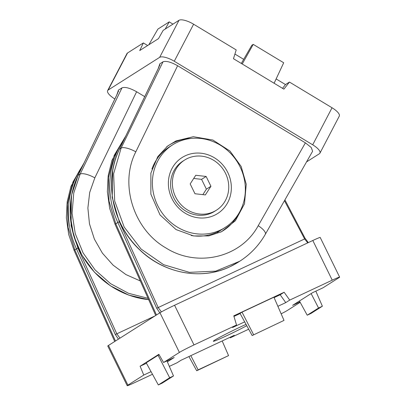 <?xml version="1.0" encoding="UTF-8"?>
<svg xmlns="http://www.w3.org/2000/svg" width="406" height="406" viewBox="0 0 406 406"><rect width="100%" height="100%" fill="white"/><g stroke="black" fill="none" stroke-linecap="round" stroke-linejoin="round"><path stroke-width="0.61" d="M187.506 158.462A29.689 27.567 -122.4 0 1 224.731 171.834A29.689 27.567 -122.4 0 1 216.474 210.161A29.689 27.567 -122.4 0 1 213.607 211.734A29.689 27.567 -122.4 0 1 176.382 198.367A29.689 27.567 -122.4 0 1 184.639 160.035A29.689 27.567 -122.4 0 1 187.506 158.462M184.639 160.035L182.857 161.167A29.689 27.567 57.6 0 0 174.6 199.498A29.689 27.567 57.6 0 0 211.82 212.866A29.689 27.567 57.6 0 0 214.688 211.293L216.474 210.161M206.126 176.453L210.937 186.273L205.365 194.916L194.981 193.743L190.175 183.928L195.748 175.28L206.126 176.453L201.574 179.345L193.698 178.457M202.858 194.631L206.38 189.166L201.574 179.345M210.937 186.273L206.38 189.166M246.772 325.708A22.391 0.985 -26.1 0 1 226.401 335.869A22.391 0.985 -26.1 0 1 213.312 341.263A22.391 0.985 -26.1 0 1 240.438 326.957A22.391 0.985 -26.1 0 1 246.046 324.389M244.661 321.856L232.577 327.52L236.536 325.003L193.997 344.927A12.632 0.553 153.9 0 0 179.401 352.423L163.562 362.487L174.194 357.503L167.358 361.847M151.052 371.642L143.76 375.063L127.915 385.121A12.632 0.553 153.9 0 0 127.205 385.7A12.632 0.553 153.9 0 0 134.589 382.655L152.494 374.271M169.332 366.379L177.128 362.731L181.086 360.218L234.262 335.31L230.298 337.822L248.69 329.21M281.15 313.828A12.632 0.553 153.9 0 0 287.433 310.402L300.166 302.318M299.938 301.902L292.64 305.322L312.442 292.746L323.08 287.763L338.919 277.704A12.632 0.553 153.9 0 0 339.634 277.125A12.632 0.553 153.9 0 0 332.245 280.17L289.711 300.095L285.748 302.612L277.877 306.302M163.562 362.487L158.873 354.316L140.116 366.227L143.76 375.063M127.915 385.121L108.478 345.45L159.969 312.757L179.401 352.423M193.997 344.927L174.565 305.256A12.632 0.553 153.9 0 0 159.969 312.757M174.565 305.256L312.813 240.499L332.245 280.17M289.711 300.095L284.139 292.254L233.78 315.843L236.536 325.003M274.101 297.618L280.176 294.771L285.748 302.612M233.952 316.421L240.108 313.539M284.139 292.254L280.176 294.771M339.634 277.125L320.197 237.454A12.632 0.553 153.9 0 0 312.813 240.499M229.948 337.33L230.298 337.822M108.478 345.45A12.632 0.553 153.9 0 0 107.768 346.029L127.205 385.7M146.459 363.258L140.116 366.227M158.096 355.255L146.211 362.802L158.335 384.949L169.667 377.753L158.096 355.255L159.132 354.768M273.918 297.207L242.017 312.148L240.037 313.407L252.162 335.554L284.007 320.4L273.918 297.207M156.462 314.98L115.791 223.787L117.816 222.498L156.721 308.255L159.807 312.859M166.947 360.898L173.499 375.956L162.167 383.152L158.335 384.949M242.017 312.148L253.588 334.645M284.007 320.4L252.162 335.554M299.445 301.003L307.22 315.208L318.548 308.012L311.128 293.584M315.832 291.158L322.379 306.215L311.052 313.412L307.22 315.208M190.83 355.651L198.138 369.861L228.558 355.61L222.189 340.964M228.558 355.61L196.712 370.764L188.927 356.544M119.973 338.152L116.811 333.823L115.334 334.539L118.42 339.142M115.466 341.015L74.795 249.817L68.061 227.324L67.416 204.172L72.902 182.127L84.113 162.867M155.706 315.462L115.055 224.31A12.632 0.497 156 0 1 115.791 223.787L109.011 201.011L108.473 177.579L114.213 155.325L125.784 135.995M169.667 377.753L173.499 375.956M318.548 308.012L322.379 306.215M196.712 370.764L198.138 369.861M217.377 232.425L226.929 226.279M174.494 143.719L174.027 143.937M175.96 140.933L167.632 146.038L157.782 156.635L150.875 173.108L150.865 194.169L160.025 214.921L176.026 229.563L193.601 235.952L208.78 235.901L221.635 231.648L235.404 220.722L244.488 203.802L246.244 184.233L241.149 166.43L229.963 151.027L212.866 140.034L193.347 136.705L175.96 140.933M114.847 98.968A12.632 4.136 27.6 0 1 107.626 90.614L126.966 53.577A12.632 4.136 27.6 0 1 127.514 52.998L143.359 42.934L147.642 45.523M143.359 42.934L139.735 50.542L158.492 38.631L163.161 30.359L179.005 20.3A12.632 4.136 27.6 0 1 193.611 24.213L236.206 49.923L233.47 58.708L283.895 89.147L289.448 82.058L332.042 107.768A12.632 4.136 27.6 0 1 339.279 116.131L319.938 153.169A12.632 4.136 27.6 0 1 319.385 153.747L306.545 161.903M234.922 54.054L243.686 59.342M276.131 78.926L285.484 84.575L289.448 82.058M179.005 20.3L159.66 57.337L108.174 90.036L127.514 52.998M107.626 90.614A12.632 4.136 27.6 0 1 108.174 90.036M332.042 107.768L312.696 144.805A12.632 4.136 27.6 0 1 319.938 153.169M312.696 144.805L174.27 61.25L193.611 24.213M285.484 84.575L282.546 88.33M159.66 57.337A12.632 4.136 27.6 0 1 174.27 61.25M158.147 68.761A1.264 0.406 25.7 0 1 158.162 68.68A1.264 0.406 25.7 0 1 158.218 68.619C159.299 66.33 159.812 64.747 159.746 63.879L159.482 65.32M159.746 63.879L163.009 61.808L121.14 148.063L113.639 173.717L114.685 201L124.165 227.03L141.075 249.035L163.618 264.692L189.404 272.335L215.698 271.147L239.733 261.236C250.416 254.389 258.947 245.402 265.331 234.282A12.632 3.999 29.7 0 0 258.216 225.7C241.154 257.505 197.463 268.016 165.866 247.919C133.447 229.375 119.232 183.913 135.822 151.824L177.615 65.721C170.941 62.001 166.069 60.697 163.009 61.808M265.331 234.282L312.61 151.255L311.245 147.49L305.393 142.851L177.615 65.721M144.714 96.638L136.619 91.751C129.945 88.036 125.078 86.732 122.013 87.838L118.354 90.162L118.095 91.609M122.013 87.838L80.144 174.098L78.119 175.382L116.826 94.902C117.913 92.614 118.42 91.03 118.354 90.162M165.212 29.059L169.236 21.878L157.909 29.075L148.845 44.756M241.316 63.443L251.811 45.284L253.237 44.376L242.235 64.001M274.111 83.24L283.698 62.763L253.237 44.376M140.324 280.972L125.936 274.578L113.086 265.143L102.393 253.136L94.39 239.144L89.477 223.858L87.884 208.029L89.701 192.444L94.826 177.853A12.632 3.857 25.9 0 0 80.144 174.098L73.75 193.028L72.085 213.277L75.257 233.638L83.088 252.902L95.09 269.914L110.564 283.662L128.58 293.32L148.063 298.319M172.971 24.132L169.236 21.878M214.439 215.292A33.165 30.79 -122.4 0 1 171.946 198.615A33.165 30.79 -122.4 0 1 185.288 155.787A33.165 30.79 -122.4 0 1 227.776 172.464A33.165 30.79 -122.4 0 1 214.439 215.292M191.256 235.521A48.953 45.457 57.6 0 0 217.22 232.1A48.953 45.457 57.6 0 0 221.95 229.507L225.117 227.492A48.953 45.457 57.6 0 0 238.733 164.293A48.953 45.457 57.6 0 0 177.356 142.247A48.953 45.457 57.6 0 0 172.626 144.84A48.953 45.457 57.6 0 0 159.01 208.039A48.953 45.457 57.6 0 0 220.387 230.09A48.953 45.457 57.6 0 0 225.117 227.492M172.626 144.84L169.459 146.855A48.953 45.457 57.6 0 0 151.935 169.018M114.715 341.492L74.065 250.345A12.632 0.497 156 0 1 74.795 249.817L77.901 248.071L116.811 333.823L154.848 316.005M161.415 311.899L158.198 307.54L304.617 238.956L307.743 242.874M77.901 248.071L71.116 225.731L71.309 197.011M82.925 165.333A85.28 79.18 57.6 0 0 76.424 248.782L115.334 334.539M156.721 308.255L158.198 307.54L119.293 221.788L112.208 197.489L112.695 170.728M284.454 200.701L304.617 238.956L305.337 238.616L308.306 242.61M305.266 238.672L284.921 199.884M119.293 221.788L117.816 222.498A85.28 79.18 57.6 0 1 124.317 139.05M239.707 261.256L238.251 262.18A85.28 79.18 -122.4 0 1 230.014 266.701A85.28 79.18 -122.4 0 1 136.264 246.259A85.28 79.18 -122.4 0 1 119.511 149.098L158.218 68.619M220.625 232.146A50.577 46.959 57.6 0 0 239.002 213.109M191.551 138.39A50.577 46.959 57.6 0 0 173.854 142.562A50.577 46.959 57.6 0 0 166.627 146.84M238.251 262.18L229.999 266.712C201.401 280.592 163.851 273.522 139.578 249.726C112.234 224.356 103.525 180.893 119.455 149.159A1.264 0.406 -154.3 0 1 119.511 149.098L121.14 148.063A12.632 3.857 25.9 0 1 135.822 151.824M305.393 142.851L258.216 225.7M94.826 177.853L136.619 91.751M78.053 175.529A1.264 0.406 25.7 0 1 78.064 175.448A1.264 0.406 25.7 0 1 78.119 175.382A85.28 79.18 -122.4 0 0 148.652 299.648M159.994 65.214L159.573 64.65L158.162 68.68L119.455 149.159A1.264 0.406 -154.3 0 0 119.44 149.246M74.065 250.345L68.675 234.394L66.366 217.814L67.183 201.818L70.948 186.41L84.286 162.512M115.055 224.31L109.666 208.359L107.362 191.784L108.174 175.788L111.939 160.38L125.936 135.685M148.667 299.684L128.824 295.142L110.356 285.773L94.395 272.152L81.91 255.115L73.684 235.708L70.202 215.119L71.695 194.611L78.064 175.448L116.771 94.963L118.187 90.934L118.608 91.497"/></g></svg>
